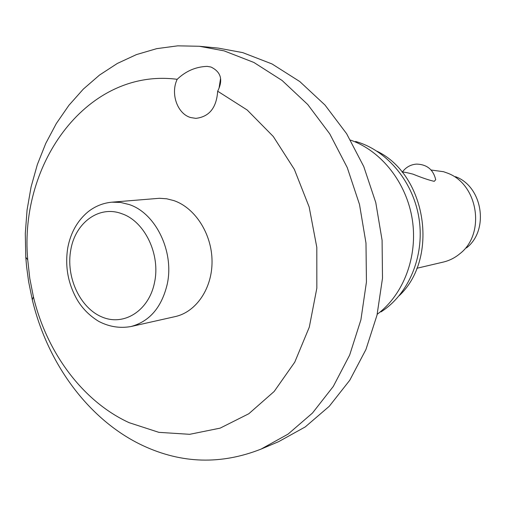 <?xml version="1.0" encoding="UTF-8"?>
<svg xmlns="http://www.w3.org/2000/svg" width="506" height="506" viewBox="0 0 506 506"><rect width="100%" height="100%" fill="white"/><g stroke="black" fill="none" stroke-linecap="round" stroke-linejoin="round"><path stroke-width="0.76" d="M210.951 67.026C221.059 71.909 223.298 79.973 217.669 91.206C216.549 107.759 209.269 116.81 195.841 118.366L190.711 117.556C177.385 113.913 170.263 93.635 177.182 79.309C185.835 71.061 195.835 66.754 207.188 66.375L210.951 67.026M177.182 79.309C88.196 67.747 18.88 162.141 27.735 259.812L29.784 278.408L33.402 296.763C46.647 352.423 82.693 401.378 129.131 422.681L158.884 432.352L189.687 434.312L220.154 428.133L248.825 413.731L274.182 391.454L294.764 362.151L309.305 327.129L316.838 288.173L316.813 247.377L309.172 207.024L294.353 169.371L273.272 136.468L247.2 110.011L217.669 91.206M143.071 445.691C181.774 463.705 221.103 464.843 261.058 449.1L288.066 434.116L312.455 413.067L333.283 386.451L349.671 355.029L360.904 319.811L366.439 282.038L365.983 243.089L359.5 204.449L347.255 167.587L329.754 133.869L307.73 104.508L282.089 80.467L253.854 62.447L224.076 50.859L199.301 46.267L177.739 45.837L156.683 48.658L136.449 54.591L117.322 63.459L99.543 75.046L83.332 89.094L68.867 105.356L56.305 123.553L45.761 143.4L37.33 164.608L31.087 186.891L27.071 209.952L25.3 233.506L25.781 257.257L26.571 266.453L28.627 281.697L32.302 299.78C47.551 363.795 88.974 420.41 143.071 445.691M261.058 449.1L278.629 441.662L305.245 426.925L329.273 406.28L349.785 380.221L365.939 349.501L377.021 315.099L382.498 278.224L382.087 240.224L375.768 202.533L363.77 166.569L346.604 133.679L324.978 105.027L299.786 81.555L272.013 63.946L242.703 52.611L218.295 48.108L199.301 46.267M220.54 78.607L219.085 87.93M380.967 311.911C408.437 294.441 424.528 256.795 419.208 219.775C413.94 182.755 387.906 150.984 356.578 141.75L355.56 141.452M111.845 202.185L159.479 198.282L166.733 198.795L173.944 200.629C195.265 207.953 211.894 234.025 212.039 261.191C212.318 288.369 196.195 312.025 175.19 316.598L130.909 326.547C149.517 321.538 161.616 307.471 167.201 284.34C174.494 251.849 155.791 213.203 129.22 204.557L120.542 202.419L111.845 202.185C103.028 203.032 95.071 206.252 87.974 211.856C77.443 220.692 70.72 232.602 67.804 247.573C64.787 266.365 68.013 283.923 77.469 300.254C82.668 308.824 89.752 315.864 98.714 321.367C109.075 326.775 119.808 328.502 130.909 326.547M416.855 268.275L443.269 262.083C449.372 260.634 454.907 257.845 459.872 253.715C485.861 233.88 478.252 184.266 447.519 173.128L443.534 171.705L431.112 170.022M402.34 172.11C405.806 167.29 410.499 164.621 416.425 164.102C426.881 164.349 433.313 169.554 435.704 179.712L434.256 181.331C429.278 180.262 422.156 177.859 412.902 174.115C406.489 172.495 402.966 171.831 402.34 172.11L402.112 172.129M466.424 247.94C489.454 230.338 482.749 186.569 455.501 176.67M399.19 295.706C439.265 258.193 426.514 175.025 377.046 151.243M377.21 314.283C403.465 294.758 418 256.738 412.333 219.762C406.666 182.786 381.41 150.87 350.506 140.105M121.895 213.753C99.258 204.981 75.331 222.583 70.808 249.781C65.66 276.795 79.872 307.888 101.946 316.977C123.919 326.478 148.966 310.773 154.513 282.525C160.712 254.569 144.722 221.324 121.895 213.753M33.402 296.763L32.302 299.78M27.735 259.812L25.781 257.257"/></g></svg>
